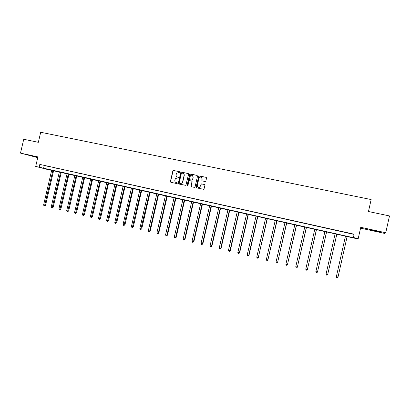 <?xml version="1.0" encoding="UTF-8"?>
<svg xmlns="http://www.w3.org/2000/svg" width="410" height="410" viewBox="0 0 410 410"><rect width="100%" height="100%" fill="white"/><g stroke="black" fill="none" stroke-linecap="round" stroke-linejoin="round"><path stroke-width="0.61" d="M179.831 172.215L179.534 171.718L173.527 170.458L172.856 170.837L170.386 181.568L170.811 182.286L176.812 183.583L177.304 183.249L177.002 182.747L176.223 182.583C175.152 182.23 174.691 181.466 174.85 180.297L175.326 178.76L177.299 177.899L178.488 177.899L178.268 177.233L177.489 177.069C176.418 176.72 175.957 175.957 176.11 174.788L176.531 173.348L179.831 172.215M374.514 230.563L369.231 229.667L379.486 231.778L374.514 230.563M37.822 157.307L29.387 155.39L37.802 157.394M205.143 181.527L205.866 181.051L206.558 178.012L206.112 177.284L198.799 175.946L196.072 187.114L196.513 187.836L203.657 189.307L204.083 188.841L204.923 185.171L204.477 184.444L201.172 183.859L200.403 186.109L199.383 187.308C197.963 187.539 197.272 186.914 197.302 185.443L198.927 178.34L199.67 177.284C201.207 176.782 201.992 177.356 202.033 178.996L201.761 180.18L202.202 180.902L205.143 181.527M353.369 237.508L358.217 238.589L358.073 238.994L46.479 169.207L35.696 166.429L353.389 237.692L354.112 234.192L39.821 164.4L39.17 167.203M35.696 166.429L37.915 156.907L20.5 153.109L23.734 139.256L38.35 142.321L40.693 132.266L371.147 199.552L368.462 211.524L389.5 215.932L385.738 232.742L360.754 227.294L358.217 238.589M188.585 174.24L188.149 173.522L181.42 172.113L180.81 172.369L178.263 183.27L178.693 183.987L185.863 185.351L188.585 174.24M190.296 173.973L197.087 175.393L197.528 176.115L195.063 186.893L194.345 187.37L191.439 186.74L190.998 186.017L191.998 181.656L191.562 180.938L189.164 180.636L187.888 185.535L187.688 185.817L187.083 185.361L189.768 174.127L197.087 175.393M360.559 228.155L384.483 233.382L385.738 232.742M20.5 153.109L37.746 157.635M39.821 164.4L354.061 234.417M46.463 166.004L49.441 166.665L46.468 165.973M54.228 167.726L57.231 168.397L54.233 167.695M62.059 169.468L65.093 170.14L62.069 169.438M69.961 171.226L73.021 171.903L69.972 171.19M77.936 172.994L81.021 173.681L77.941 172.964M85.982 174.783L89.093 175.475L85.987 174.747M94.1 176.587L97.242 177.284L94.105 176.551M102.29 178.406L105.462 179.108L102.3 178.37M110.556 180.241L113.754 180.953L110.567 180.21M118.9 182.096L122.129 182.814L118.905 182.06M127.315 183.967L130.575 184.69L127.325 183.931M135.812 185.853L139.103 186.581L135.823 185.817M144.392 187.76L147.708 188.492L144.397 187.724M153.043 189.681L156.394 190.424L153.053 189.645M161.781 191.619L165.163 192.372L161.791 191.588M170.601 193.582L174.014 194.34L170.606 193.546M179.503 195.56L182.947 196.323L179.508 195.524M188.487 197.553L191.967 198.327L188.498 197.517M197.564 199.567L201.074 200.352L197.569 199.537M206.722 201.602L210.268 202.391L206.727 201.571M215.967 203.657L219.55 204.452L215.978 203.621M225.305 205.733L228.923 206.537L225.315 205.697M234.735 207.829L238.389 208.639L234.745 207.793M244.257 209.94L247.942 210.76L244.268 209.905M253.872 212.078L257.593 212.903L253.882 212.042M263.579 214.235L267.34 215.071L263.589 214.199M273.388 216.413L277.186 217.259L273.393 216.377M283.289 218.612L287.128 219.463L283.3 218.576M293.293 220.836L297.168 221.697L293.304 220.8M303.4 223.081L307.31 223.947L303.405 223.045M313.604 225.346L317.56 226.228L313.614 225.31M323.915 227.637L327.908 228.524L323.926 227.601M334.329 229.954L338.368 230.845L334.34 229.913M344.856 232.291L348.93 233.193L344.861 232.25M44.234 165.578L43.588 168.346M178.411 177.299L177.668 177.14M177.135 182.809L176.402 182.65M179.534 171.718L173.712 170.539L173.04 170.914L170.57 181.64L170.842 182.291M188.344 173.604L181.594 172.19L180.989 172.446L178.442 183.337L178.714 183.993M181.855 173.076L181.358 173.404L179.211 182.788L179.513 183.29L180.333 183.47L181.968 183.019L182.593 181.958L184.064 175.531C184.218 174.358 183.757 173.594 182.681 173.245L181.855 173.076M183.111 173.399C184.023 173.83 184.397 174.568 184.239 175.608L182.768 182.025L182.142 183.085L180.513 183.536L179.688 183.357M191.742 181.01L192.167 181.722L191.168 186.084L191.444 186.745M190.465 174.05L189.753 174.527L187.426 185.873M193.033 177.13C192.925 175.357 192.08 174.845 190.491 175.588L189.389 178.97L189.83 179.693L191.752 180.098L192.464 179.626L193.202 177.202L192.254 175.347M193.202 177.202L192.377 180.072L189.999 179.759M201.254 177.212L202.186 179.067L201.92 180.251L202.171 180.897M198.332 187.339L199.542 187.37L200.403 186.109M204.657 184.515L201.33 183.926L200.562 186.176M206.317 177.371L198.958 176.018L196.236 187.175L196.513 187.836M51.68 170.227L43.598 204.99L44.818 205.292L45.536 205.389L53.607 170.657M45.536 205.389L44.5 205.943L52.905 170.498M44.5 205.943L44.013 205.825L43.598 204.99M59.347 171.944L51.235 206.86L52.465 207.163L53.167 207.26L61.269 172.374M53.167 207.26L52.142 207.819L60.583 172.22M52.142 207.819L51.65 207.696L51.235 206.86M67.081 173.676L58.937 208.746L60.178 209.049L60.864 209.141L68.998 174.101M60.864 209.141L59.845 209.705L68.326 173.953M59.845 209.705L59.347 209.587L58.937 208.746M74.876 175.418L66.707 210.648L67.957 210.955L68.634 211.042L76.793 175.849M68.634 211.042L67.619 211.611L76.137 175.7M67.619 211.611L67.117 211.488L66.707 210.648M82.748 177.181L74.548 212.564L75.809 212.872L76.465 212.959L84.655 177.607M76.465 212.959L75.46 213.533L84.014 177.463M75.46 213.533L74.953 213.41L74.548 212.564M90.687 178.96L82.456 214.502L83.727 214.814L84.368 214.891L92.588 179.385M84.368 214.891L83.368 215.475L91.963 179.247M83.368 215.475L82.861 215.347L82.456 214.502M98.692 180.754L90.436 216.454L91.722 216.767L92.342 216.844L100.593 181.179M92.342 216.844L91.353 217.428L99.984 181.041M91.353 217.428L90.841 217.305L90.436 216.454M106.774 182.563L98.482 218.422L99.784 218.74L100.388 218.812L108.665 182.983M100.388 218.812L99.404 219.406L108.076 182.85M99.404 219.406L98.887 219.278L98.482 218.422M114.923 184.387L106.605 220.411L107.917 220.734L108.506 220.8L116.814 184.808M108.506 220.8L107.528 221.395L116.24 184.679M107.528 221.395L107.005 221.267L106.605 220.411M123.149 186.227L114.8 222.415L116.122 222.738L116.696 222.804L125.035 186.647M116.696 222.804L115.728 223.404L124.476 186.524M115.728 223.404L115.2 223.276L114.8 222.415M131.451 188.087L123.072 224.439L124.404 224.767L124.963 224.823L133.332 188.508M124.963 224.823L123.999 225.433L132.789 188.385M123.999 225.433L123.466 225.305L123.072 224.439M139.825 189.958L131.415 226.484L132.763 226.812L133.301 226.863L141.701 190.378M133.301 226.863L132.348 227.478L141.178 190.26M132.348 227.478L131.81 227.35L131.415 226.484M148.276 191.854L139.841 228.544L141.194 228.877L141.716 228.923L150.147 192.269M141.716 228.923L140.773 229.544L149.64 192.157M140.773 229.544L140.23 229.41L139.841 228.544M156.81 193.761L148.338 230.625L149.706 230.958L150.209 231.004L158.67 194.181M150.209 231.004L149.271 231.629L149.706 230.958L158.183 194.068M149.271 231.629L148.727 231.496L148.338 230.625M165.414 195.688L156.917 232.721L158.296 233.059L158.778 233.1L167.27 196.103M158.778 233.1L157.855 233.731L158.296 233.059L166.803 196M157.855 233.731L157.302 233.597L156.917 232.721M174.107 197.635L165.573 234.843L166.967 235.181L167.429 235.217L175.951 198.05M167.429 235.217L166.511 235.852L166.967 235.181L175.506 197.948M166.511 235.852L165.953 235.719L165.573 234.843M182.875 199.598L174.306 236.98L175.716 237.323L176.162 237.354L184.715 200.008M176.162 237.354L175.249 237.995L175.716 237.323L184.285 199.916M175.249 237.995L174.691 237.861L174.306 236.98M191.726 201.582L183.126 239.138L184.546 239.486L184.971 239.507L193.561 201.992M184.971 239.507L184.075 240.157L184.546 239.486L193.151 201.899M184.075 240.157L183.506 240.019L183.126 239.138M200.659 203.58L192.029 241.316L193.464 241.669L193.868 241.685L202.484 203.99M193.868 241.685L192.977 242.341L193.464 241.669L202.099 203.903M192.977 242.341L192.403 242.202L192.029 241.316M209.674 205.6L201.013 243.514L202.463 243.868L202.847 243.883L211.498 206.004M202.847 243.883L201.966 244.544L202.463 243.868L211.129 205.922M201.966 244.544L201.387 244.406L201.013 243.514M218.781 207.634L210.084 245.733L211.55 246.092L211.909 246.097L220.59 208.044M211.909 246.097L211.037 246.769L211.55 246.092L220.247 207.967M211.037 246.769L210.453 246.625L210.084 245.733M227.97 209.695L219.242 247.978L220.718 248.337L221.062 248.337L229.774 210.099M221.062 248.337L220.201 249.013L220.718 248.337L229.451 210.028M220.201 249.013L219.611 248.87L219.242 247.978M237.246 211.77L228.488 250.238L229.979 250.602L230.297 250.597L239.045 212.175M230.297 250.597L229.446 251.284L229.979 250.602L238.743 212.108M229.446 251.284L228.852 251.135L228.488 250.238M246.615 213.866L237.826 252.524L239.327 252.893L239.624 252.878L248.404 214.271M239.624 252.878L238.784 253.57L239.327 252.893L248.127 214.204M238.784 253.57L238.184 253.426L237.826 252.524M256.076 215.988L247.25 254.83L248.767 255.199L249.039 255.184L257.854 216.383M249.039 255.184L248.214 255.881L248.767 255.199L257.598 216.326M248.214 255.881L247.604 255.732L247.25 254.83M265.624 218.125L256.762 257.157L258.3 257.531L267.397 218.52M258.546 257.511L257.731 258.218L258.3 257.531L267.161 218.468M257.731 258.218L257.116 258.064L256.762 257.157M275.269 220.283L266.372 259.51L267.92 259.889L277.032 220.677M268.15 259.858L267.34 260.57L267.92 259.889L276.822 220.631M267.34 260.57L266.726 260.422L266.372 259.51M285.006 222.461L276.079 261.882L277.642 262.267L286.759 222.855M277.842 262.231L277.047 262.954L277.642 262.267L286.575 222.814M277.047 262.954L276.422 262.8L276.079 261.882M294.836 224.665L285.878 264.281L287.456 264.67L296.584 225.054M287.63 264.624L286.851 265.352L287.456 264.67L296.425 225.018M286.851 265.352L286.221 265.198L285.878 264.281M304.768 226.889L295.774 266.705L297.368 267.094L306.501 227.278M297.516 267.043L296.748 267.781L297.368 267.094L306.367 227.248M296.748 267.781L296.112 267.622L295.774 266.705M314.798 229.134L305.768 269.15L307.377 269.544L316.52 229.518M307.505 269.488L306.747 270.231L307.377 269.544L316.417 229.497M306.747 270.231L306.101 270.072L305.768 269.15M324.93 231.399L315.859 271.62L317.489 272.02L326.642 231.783M317.586 271.958L316.843 272.706L317.489 272.02L326.56 231.768M316.843 272.706L316.192 272.547L315.859 271.62M335.16 233.69L326.058 274.116L327.703 274.515L336.861 234.074M327.774 274.449L327.042 275.207L327.703 274.515L336.81 234.059M327.042 275.207L326.386 275.048L326.058 274.116M345.497 236.006L336.359 276.637L338.019 277.042L347.188 236.385M336.359 276.637L336.682 277.57L337.343 277.734L338.019 277.042L347.162 236.38"/></g></svg>
